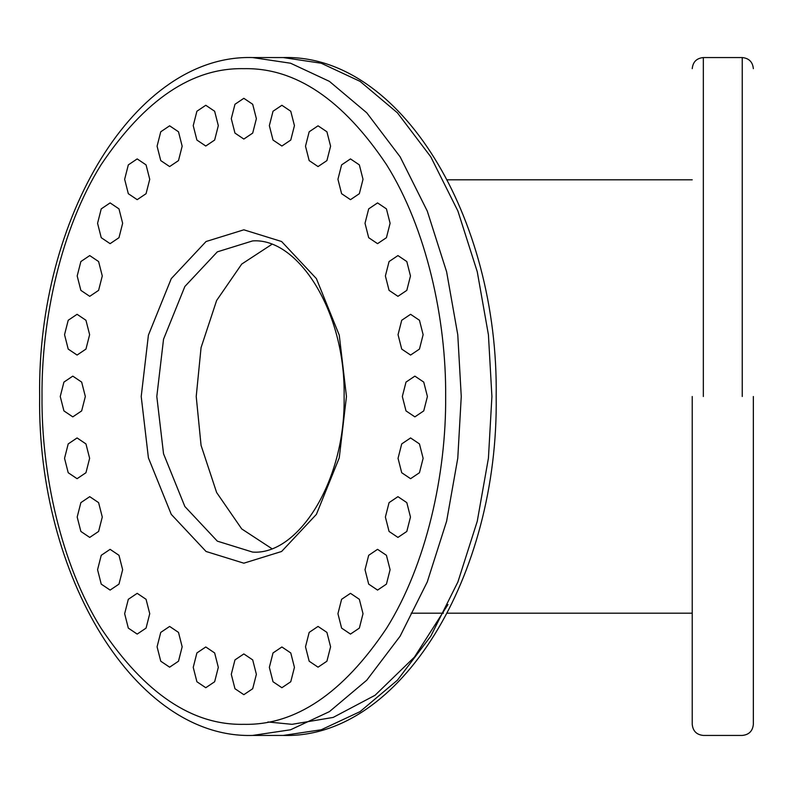 <?xml version="1.0" encoding="UTF-8"?>
<svg xmlns="http://www.w3.org/2000/svg" width="793" height="793" viewBox="0 0 793 793"><rect width="100%" height="100%" fill="white"/><g stroke="black" fill="none" stroke-linecap="round" stroke-linejoin="round"><path stroke-width="1.19" d="M692.23 396.5L692.23 724.326L692.23 396.5M753.35 396.5L753.35 724.326L753.35 396.5M89.629 458.324L85.951 443.911L77.08 437.944L68.208 443.911L64.54 458.324L68.208 472.727L77.08 478.694L85.951 472.727L89.629 458.324M102.277 517.036L98.6 502.633L89.728 496.666L80.866 502.633L77.189 517.036L80.866 531.449L89.728 537.416L98.6 531.449L102.277 517.036M122.647 569.711L118.98 555.308L110.108 549.341L101.236 555.308L97.569 569.711L101.236 584.124L110.108 590.091L118.98 584.124L122.647 569.711M149.738 613.703L146.061 599.3L137.189 593.333L128.317 599.3L124.65 613.703L128.317 628.115L137.189 634.083L146.061 628.115L149.738 613.703M182.162 646.801L178.494 632.398L169.623 626.43L160.751 632.398L157.083 646.801L160.751 661.213L169.623 667.181L178.494 661.213L182.162 646.801M218.313 667.349L214.645 652.946L205.774 646.979L196.902 652.946L193.234 667.349L196.902 681.752L205.774 687.719L214.645 681.752L218.313 667.349M256.377 674.318L252.699 659.905L243.838 653.938L234.966 659.905L231.288 674.318L234.966 688.72L243.838 694.688L252.699 688.72L256.377 674.318M294.441 667.349L290.763 652.946L281.892 646.979L273.02 652.946L269.352 667.349L273.02 681.752L281.892 687.719L290.763 681.752L294.441 667.349M330.592 646.801L326.914 632.398L318.043 626.43L309.171 632.398L305.503 646.801L309.171 661.213L318.043 667.181L326.914 661.213L330.592 646.801M363.016 613.703L359.348 599.3L350.476 593.333L341.605 599.3L337.937 613.703L341.605 628.115L350.476 634.083L359.348 628.115L363.016 613.703M390.097 569.711L386.429 555.308L377.557 549.341L368.686 555.308L365.018 569.711L368.686 584.124L377.557 590.091L386.429 584.124L390.097 569.711M410.477 517.036L406.809 502.633L397.937 496.666L389.066 502.633L385.388 517.036L389.066 531.449L397.937 537.416L406.809 531.449L410.477 517.036M423.125 458.324L419.457 443.911L410.586 437.944L401.714 443.911L398.046 458.324L401.714 472.727L410.586 478.694L419.457 472.727L423.125 458.324M427.417 396.5L423.74 382.097L414.878 376.13L406.006 382.097L402.329 396.5L406.006 410.903L414.878 416.87L423.74 410.903L427.417 396.5M423.125 334.676L419.457 320.273L410.586 314.306L401.714 320.273L398.046 334.676L401.714 349.089L410.586 355.056L419.457 349.089L423.125 334.676M410.477 275.964L406.809 261.551L397.937 255.584L389.066 261.551L385.388 275.964L389.066 290.367L397.937 296.334L406.809 290.367L410.477 275.964M390.097 223.289L386.429 208.876L377.557 202.909L368.686 208.876L365.018 223.289L368.686 237.692L377.557 243.659L386.429 237.692L390.097 223.289M363.016 179.297L359.348 164.885L350.476 158.917L341.605 164.885L337.937 179.297L341.605 193.7L350.476 199.667L359.348 193.7L363.016 179.297M330.592 146.199L326.914 131.787L318.043 125.819L309.171 131.787L305.503 146.199L309.171 160.602L318.043 166.57L326.914 160.602L330.592 146.199M294.441 125.651L290.763 111.248L281.892 105.281L273.02 111.248L269.352 125.651L273.02 140.054L281.892 146.021L290.763 140.054L294.441 125.651M256.377 118.682L252.699 104.279L243.838 98.312L234.966 104.279L231.288 118.682L234.966 133.095L243.838 139.062L252.699 133.095L256.377 118.682M218.313 125.651L214.645 111.248L205.774 105.281L196.902 111.248L193.234 125.651L196.902 140.054L205.774 146.021L214.645 140.054L218.313 125.651M182.162 146.199L178.494 131.787L169.623 125.819L160.751 131.787L157.083 146.199L160.751 160.602L169.623 166.57L178.494 160.602L182.162 146.199M149.738 179.297L146.061 164.885L137.189 158.917L128.317 164.885L124.65 179.297L128.317 193.7L137.189 199.667L146.061 193.7L149.738 179.297M122.647 223.289L118.98 208.876L110.108 202.909L101.236 208.876L97.569 223.289L101.236 237.692L110.108 243.659L118.98 237.692L122.647 223.289M102.277 275.964L98.6 261.551L89.728 255.584L80.866 261.551L77.189 275.964L80.866 290.367L89.728 296.334L98.6 290.367L102.277 275.964M89.629 334.676L85.951 320.273L77.08 314.306L68.208 320.273L64.54 334.676L68.208 349.089L77.08 355.056L85.951 349.089L89.629 334.676M85.337 396.5L81.659 382.097L72.797 376.13L63.926 382.097L60.248 396.5L63.926 410.903L72.797 416.87L81.659 410.903L85.337 396.5M271.692 244.462L241.716 264.079L216.638 300.468L201.065 347.612L196.218 396.5L201.065 445.388L216.638 492.532L241.716 528.921L271.692 548.538M461.258 396.5L457.779 458.176L446.608 521.259L427.249 581.973L400.138 636.164L366.772 680.186L329.402 711.638L290.565 729.778L252.59 735.438C135.425 738.957 37.043 575.738 39.65 396.5C37.043 217.262 135.425 54.043 252.59 57.562L290.565 63.222L329.402 81.362L366.772 112.814L400.138 156.836L427.249 211.027L446.608 271.741L457.779 334.824L461.258 396.5M42.009 396.5C41.355 473.371 60.972 564.229 101.117 628.304C144.752 693.439 192.322 725.446 243.838 724.326C295.343 725.446 342.913 693.439 386.548 628.304C426.693 564.229 446.31 473.371 445.656 396.5C446.31 319.629 426.693 228.771 386.548 164.696C342.913 99.561 295.343 67.554 243.838 68.674C192.322 67.554 144.752 99.561 101.117 164.696C60.972 228.771 41.355 319.629 42.009 396.5M447.976 604.544L414.452 657.08L375.059 695.273L333.159 717.427L291.993 724.326L267.915 721.977M283.24 57.562C400.406 54.043 498.787 217.262 496.18 396.5C498.787 575.738 400.406 738.957 283.24 735.438L321.205 729.778L360.052 711.638L397.422 680.186L430.787 636.164L457.898 581.973L477.257 521.259L488.429 458.176L491.908 396.5L488.429 334.824L477.257 271.741L457.898 211.027L430.787 156.836L397.422 112.814L360.052 81.362L321.205 63.222L283.24 57.562L252.59 57.562M703.341 396.5L703.341 57.562L703.341 396.5M742.238 396.5L742.238 57.562L742.238 396.5M346.462 396.5L339.255 457.858L316.397 514.37L281.604 551.482L243.838 563.189L206.061 551.482L171.268 514.37L148.41 457.858L141.213 396.5L148.41 335.142L171.268 278.63L206.061 241.518L243.838 229.811L281.604 241.518L316.397 278.63L339.255 335.142L346.462 396.5M156.806 396.5L163.536 453.765L184.858 506.509L217.332 541.153L252.59 552.077C297.672 555.576 345.768 481.757 344.103 396.5C345.768 311.243 297.672 237.424 252.59 240.923L217.332 251.847L184.858 286.491L163.536 339.235L156.806 396.5M411.18 613.197L443.446 613.197M447.272 613.197L692.23 613.197M753.35 724.326C752.686 731.067 748.979 734.774 742.238 735.438L703.341 735.438C696.601 734.774 692.894 731.067 692.23 724.326M252.59 735.438L283.24 735.438M753.35 68.674C752.686 61.933 748.979 58.226 742.238 57.562L703.341 57.562C696.601 58.226 692.894 61.933 692.23 68.674M447.272 179.803L692.23 179.803"/></g></svg>
